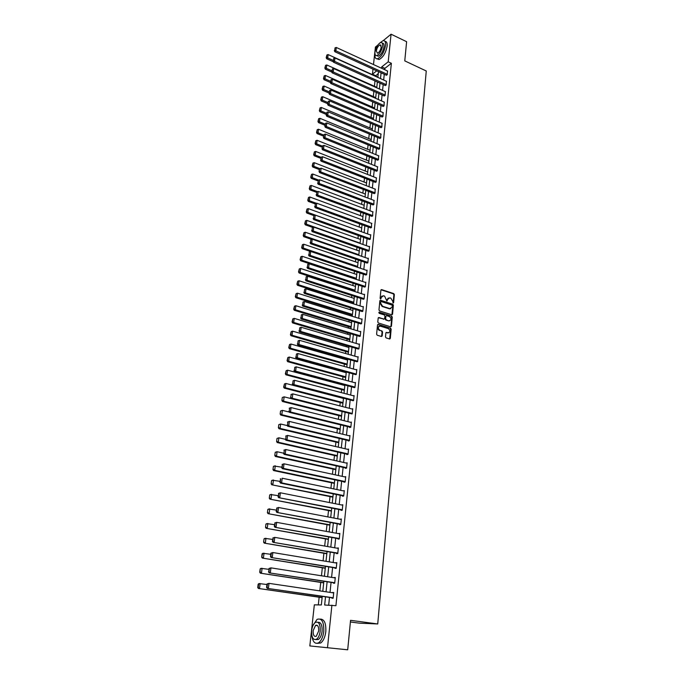 <?xml version="1.0" encoding="UTF-8"?>
<svg xmlns="http://www.w3.org/2000/svg" width="684" height="684" viewBox="0 0 684 684"><rect width="100%" height="100%" fill="white"/><g stroke="black" fill="none" stroke-linecap="round" stroke-linejoin="round"><path stroke-width="1.03" d="M393.095 303.038L393.608 302.661L394.352 294.582L393.762 293.607L381.604 289.597L380.902 290.153L380.107 298.275L380.56 298.976L381.168 297.531L383.442 295.753L384.588 296.121L386.862 301.02L387.46 299.583L389.718 297.805L390.846 298.173L392.77 301.311L393.095 303.038L393.881 294.787L393.283 293.812L381.031 289.794M380.543 298.976L381.168 297.531M386.836 301.011L387.46 299.583M385.502 336.921L386.118 337.913L389.564 338.948L390.316 338.375L391.162 329.166L390.564 328.183L378.269 324.387L377.508 324.96L376.602 334.219L377.217 335.22L381.424 336.494L382.185 335.912L382.561 331.945L381.963 330.962L379.842 330.312C377.645 328.175 377.79 326.781 380.278 326.131L388.367 328.628C390.573 330.74 390.444 332.133 387.982 332.8L386.631 332.39L385.879 332.963L385.502 336.921M381.535 336.511L382.091 332.133L381.492 331.142L381.963 330.962L379.877 330.321M389.666 338.973L390.684 329.355L390.085 328.363L390.564 328.183L377.671 324.549M383.237 40.638L391.068 34.2L406.621 41.698L404.766 60.876L426.26 70.982L377.739 623.962L350.559 620.328L347.703 649.8L309.826 645.927L314.332 604.836L321.335 604.955L322.258 596.354M391.068 34.2L388.204 61.816L381.723 66.904L381.578 68.263M325.533 596.824L324.661 605.015L335.921 605.699L391.376 63.296L388.204 61.816M331.911 605.135L327.525 647.449M391.795 314.794L392.539 314.238L393.377 305.201L392.778 304.218L380.586 300.276L379.859 300.832L378.97 309.938L379.577 310.929L391.795 314.794M392.274 317.128L391.428 326.251L390.684 326.824L378.406 323.019L377.79 322.027L378.175 318.086L378.936 317.521L383.929 319.086L384.682 318.522L384.93 315.923L384.322 314.939L379.141 313.298L379.235 312.212L391.675 316.145L392.274 317.128L391.804 317.325L390.957 326.439L391.428 326.251M350.405 621.97L359.28 623.15L377.739 623.962M391.376 63.296L384.878 68.357L384.741 69.717M384.263 74.282L383.656 80.019M383.177 84.594L382.57 90.408M382.091 94.99L381.475 100.89M380.997 105.481L380.364 111.458M379.885 116.058L379.252 122.111M378.765 126.728L378.124 132.858M377.645 137.484L376.995 143.7M376.508 148.343L375.849 154.635M375.362 159.287L374.695 165.665M374.208 170.325L373.524 176.797M373.036 181.465L372.353 188.014M371.865 192.7L371.164 199.343M370.677 204.029L369.967 210.766M369.48 215.46L368.762 222.283M368.274 227.002L367.547 233.911M367.051 238.639L366.316 245.642M365.82 250.378L365.076 257.483M364.581 262.228L363.828 269.428M363.332 274.181L362.571 281.475M362.067 286.245L361.297 293.641M360.793 298.412L360.006 305.91M359.51 310.698L358.715 318.299M358.211 323.096L357.407 330.799M356.903 335.605L356.082 343.411M355.577 348.233L354.748 356.15M354.244 360.981L353.406 369.001M352.901 373.849L352.046 381.98M351.542 386.828L350.678 395.078M350.165 399.943L349.293 408.297M348.78 413.17L347.891 421.652M347.378 426.534L346.48 435.127M345.967 440.017L345.061 448.73M344.548 453.637L343.616 462.469M343.103 467.386L342.171 476.346M341.649 481.271L340.7 490.351M340.187 495.293L339.221 504.501M338.7 509.452L337.725 518.788M337.203 523.747L336.212 533.212M335.69 538.188L334.69 547.79M334.168 552.766L333.151 562.505M332.621 567.498L331.586 577.373M331.065 582.375L330.021 592.387M329.491 597.406L328.688 605.084M386.246 75.189L387.298 74.684L387.426 70.956M385.178 85.491L386.229 85.004L386.357 81.242M384.1 95.888L385.152 95.418L385.28 91.622M383.014 106.362L384.066 105.909L384.186 102.087M381.911 116.93L382.972 116.494L383.091 112.638M380.808 127.592L381.869 127.173L381.98 123.274M379.688 138.348L380.757 137.937L380.86 134.013M378.568 149.189L379.629 148.804L379.731 144.837M377.431 160.124L378.5 159.757L378.594 155.755M376.286 171.154L377.354 170.803L377.44 166.768M375.131 182.277L376.2 181.953L376.286 177.883M373.96 193.504L375.037 193.196L375.114 189.083M372.789 204.824L373.866 204.533L373.934 200.395M371.6 216.247L372.686 215.982L372.737 211.792M370.403 227.772L371.489 227.524L371.532 223.3M369.198 239.4L370.283 239.169L370.754 234.68L370.318 234.911M367.975 251.131L369.069 250.917L369.54 246.385L369.095 246.625M366.752 262.964L367.847 262.776L368.317 258.201L367.855 258.441M365.512 274.908L366.607 274.737L367.086 270.129L366.607 270.36M364.256 286.964L365.359 286.81L365.837 282.159L365.341 282.389M362.99 299.122L364.093 298.993L364.581 294.3L364.068 294.53M361.716 311.391L362.828 311.288L363.315 306.552L362.776 306.783M360.434 323.78L361.545 323.694L362.033 318.915L361.477 319.146M359.134 336.272L360.246 336.22L360.742 331.389L360.16 331.629M357.826 348.891L358.938 348.857L359.442 343.984L358.826 344.223M356.501 361.622L357.621 361.614L358.125 356.697L357.484 356.928M355.167 374.473L356.287 374.49L356.8 369.522L356.125 369.762M353.825 387.443L354.945 387.486L355.458 382.476L354.748 382.707M352.465 400.542L353.585 400.61L354.107 395.549L353.354 395.779M351.089 413.76L352.217 413.854L352.747 408.741L351.944 408.972M349.704 427.098L349.661 427.534L350.832 427.226L351.362 422.071L350.516 422.293M348.301 440.573L348.259 441.009L349.438 440.727L349.977 435.52L349.062 435.742M346.891 454.176L346.848 454.612L348.028 454.356L348.566 449.097L347.592 449.32M345.463 467.907L345.42 468.352L346.6 468.121L347.156 462.811L346.104 463.025M344.026 481.775L343.984 482.22L345.163 482.015L345.719 476.654L344.582 476.868M342.573 495.78L342.522 496.233L343.71 496.045L344.274 490.633L343.086 490.847M341.102 509.922L341.059 510.375L342.248 510.221L342.812 504.749L341.615 504.98M339.623 524.201L339.572 524.662L340.769 524.525L341.342 519.011L340.136 519.241M338.127 538.624L338.076 539.086L339.273 538.983L339.845 533.4L338.64 533.657M336.613 553.185L336.562 553.655L337.759 553.578L338.349 547.944L337.127 548.209M335.083 567.9L335.032 568.37L336.237 568.318L336.827 562.633L335.605 562.915M333.544 582.759L333.493 583.238L334.698 583.213L335.288 577.467L334.057 577.758M331.979 597.765L331.928 598.252L333.142 598.252L333.741 592.455L332.501 592.754M378.286 73.496L375.516 76.061M374.994 80.909L374.413 86.261M373.866 91.34L373.302 96.547M372.729 101.865L372.182 106.918M371.574 112.484L371.044 117.383M370.42 123.188L369.907 127.934M369.249 133.978L368.753 138.57M368.077 144.871L367.599 149.3M366.889 155.858L366.427 160.116M365.692 166.939L365.247 171.034M364.478 178.114L364.059 182.038M363.255 189.391L362.853 193.136M362.033 200.771L361.639 204.336M360.784 212.245L360.417 215.631M359.536 223.822L359.185 227.028M358.271 235.501L357.946 238.528M356.997 247.292L356.689 250.122M355.706 259.185L355.423 261.818M354.415 271.189L354.15 273.626M353.098 283.304L352.858 285.536M352.354 290.23L352.294 290.726M351.781 295.522L351.559 297.549M351.054 302.251L350.969 303.046M350.447 307.86L350.251 309.681M349.738 314.392L349.618 315.486M349.096 320.309L348.925 321.916M348.412 326.636L348.259 328.038M347.737 332.869L347.592 334.262M347.079 338.999L346.891 340.709M346.369 345.557L346.241 346.72M345.728 351.465L345.506 353.5M344.984 358.356L344.881 359.297M344.368 364.05L344.112 366.41M343.582 371.275L343.505 371.993M342.992 376.756L342.701 379.449M342.171 384.322L342.12 384.801M341.607 389.581L341.282 392.599M340.204 402.517L339.845 405.886M338.794 415.581L338.392 419.292M337.366 428.765L336.93 432.835M335.929 442.069L335.451 446.507M334.476 455.51L333.954 460.306M333.005 469.07L332.45 474.251M331.526 482.767L330.928 488.325M330.03 496.593L329.389 502.543M328.517 510.546L327.833 516.899M326.995 524.645L326.268 531.4M325.456 538.881L324.678 546.046M323.9 553.253L323.079 560.837M322.335 567.771L321.463 575.783M320.745 582.426L319.83 590.882M319.146 597.235L318.317 604.904M389.829 338.965L389.871 338.537M373.49 64.552L375.405 47.076L377.688 45.204M347.703 649.8L309.826 645.927M375.567 75.616L372.438 74.197L372.994 69.135M376.722 70.837L372.438 74.197M322.797 591.318L323.874 581.272M324.413 576.244L325.473 566.335M326.012 561.325L327.055 551.552M327.593 546.55L328.628 536.914M329.158 531.93L330.184 522.422M330.714 517.446L331.714 508.075M332.253 503.108L333.236 493.874M333.766 488.915L334.75 479.8M335.28 474.858L336.237 465.872M336.767 460.939L337.716 452.073M338.247 447.156L339.178 438.41M339.709 433.502L340.632 424.884M341.154 419.976L342.068 411.477M342.59 406.587L343.488 398.199M344.018 393.326L344.898 385.049M345.42 380.184L346.292 372.028M346.814 367.163L347.677 359.117M348.199 354.269L349.045 346.335M349.567 341.496L350.405 333.672M350.926 328.842L351.747 321.121M352.269 316.307L353.081 308.689M353.594 303.884L354.406 296.369M354.919 291.572L355.714 284.159M356.227 279.38L357.005 272.061M357.518 267.29L358.296 260.074M358.801 255.312L359.562 248.189M360.075 243.444L360.827 236.416M361.332 231.679L362.075 224.745M362.58 220.026L363.315 213.177M363.82 208.466L364.546 201.72M365.051 197.018L365.76 190.357M366.265 185.663L366.966 179.088M367.47 174.411L368.163 167.922M368.667 163.254L369.351 156.858M369.847 152.199L370.531 145.88M371.027 141.229L371.694 135.005M372.19 130.362L372.848 124.214M373.344 119.589L373.994 113.518M374.49 108.91L375.131 102.916M375.627 98.316L376.26 92.408M376.747 87.808L377.371 81.977M377.867 77.395L378.483 71.64M381.091 72.837L380.484 78.583M379.996 83.157L379.381 88.988M378.893 93.571L378.269 99.479M377.782 104.079L377.149 110.056M376.662 114.673L376.012 120.726M375.525 125.352L374.875 131.49M374.379 136.125L373.721 142.349M373.233 146.992L372.558 153.302M372.07 157.953L371.386 164.348M370.899 169.008L370.206 175.489M369.711 180.166L369.018 186.723M368.522 191.417L367.812 198.069M367.317 202.763L366.598 209.501M366.102 214.212L365.376 221.043M364.88 225.763L364.144 232.688M363.64 237.416L362.896 244.436M362.392 249.181L361.639 256.295M361.135 261.049L360.374 268.256M359.869 273.019L359.091 280.329M358.587 285.1L357.8 292.504M357.296 297.292L356.492 304.799M355.988 309.596L355.184 317.205M354.671 322.01L353.85 329.731M353.346 334.544L352.517 342.368M352.003 347.19L351.157 355.124M350.644 359.964L349.798 368.001M349.285 372.848L348.412 380.997M347.899 385.853L347.027 394.112M346.506 398.986L345.617 407.365M345.104 412.247L344.206 420.737M343.684 425.628L342.769 434.237M342.248 439.137L341.325 447.866M340.803 452.782L339.863 461.632M339.341 466.556L338.392 475.534M337.87 480.467L336.904 489.564M336.383 494.515L335.399 503.74M334.878 508.699L333.886 518.053M333.356 523.021L332.347 532.511M331.826 537.487L330.799 547.115M330.269 552.099L329.235 561.855M328.705 566.865L327.662 576.757M327.123 581.768L326.063 591.805M384.878 68.357L381.723 66.904M343.086 490.83L282.201 478.227L281.62 482.878L280.508 483.092L343.719 496.011M341.624 504.92L342.769 505.151M340.145 519.147L341.299 519.37M338.657 533.52L339.82 533.734M337.144 548.038L338.315 548.235M335.622 562.693L336.802 562.889M334.083 577.501L335.271 577.689M332.535 592.455L333.724 592.635M388.341 298.002L386.99 299.789M382.04 295.958L380.697 297.737M391.915 314.82L392.898 305.397L392.3 304.414L380.005 300.464M392.359 305.731L391.941 305.047L381.236 301.593L380.731 301.986L380.62 303.097L382.561 306.261L389.957 308.629L392.257 306.842L392.359 305.731M390.872 308.655L389.478 308.826L382.091 306.466L380.159 303.303L380.261 302.191M384.057 319.112L378.337 317.692M378.774 312.408L391.675 316.145M389.076 320.693L389.093 320.702C391.53 320.026 391.65 318.65 389.461 316.555L386.622 315.666L385.879 316.222L385.639 318.821L386.246 319.804L388.597 320.882L389.846 320.745M388.597 320.882L385.767 320.001L385.16 319.009L385.408 316.418M391.804 317.325L391.197 316.341M388.726 332.843L386.05 332.544M379.022 326.277C377.277 327.559 377.397 328.97 379.372 330.5L379.406 330.509M333.099 60.337L327.704 57.909L328.132 54.583L377.893 77.138M326.601 57.276L326.901 54.951L326.2 57.627L327.704 57.909L326.696 58.781L333.305 61.757M328.132 54.583L326.901 54.951M326.2 57.627L326.696 58.781M387.332 74.351L335.87 50.821L334.835 51.719L386.494 75.3M387.674 71.068L336.289 47.461L335.87 50.821L334.75 50.189L335.04 47.837L334.75 50.189M334.835 51.719L334.331 50.548M335.04 47.837L336.289 47.461M374.977 53.839L374.952 54.002C374.678 57.465 375.533 59.055 377.517 58.773C381.492 56.738 384.169 52.283 385.545 45.401C385.793 41.989 384.947 40.416 383.006 40.681L379.808 42.972M377.141 58.833L379.09 59.508C383.074 57.473 385.742 53.027 387.118 46.153C387.366 42.989 386.64 41.399 384.93 41.373M382.262 43.203C383.63 43.058 384.228 44.203 384.04 46.623C383.049 51.574 381.125 54.78 378.261 56.25L376.747 55.592M382.587 45.939C382.775 43.477 382.168 42.34 380.766 42.536C377.901 43.998 375.969 47.205 374.977 52.146C374.781 54.626 375.388 55.772 376.816 55.575C379.671 54.104 381.595 50.89 382.587 45.939M376.32 51.052L377.5 53.258C379.346 52.309 380.586 50.248 381.227 47.051L380.048 44.853C378.201 45.802 376.961 47.863 376.32 51.052M311.81 635.308C312.708 641.943 314.991 644.431 318.65 642.772C321.343 640.728 323.053 636.941 323.78 631.392C324.011 621.85 321.771 617.84 317.051 619.371L313.033 625.433M317.367 643.336L320.676 643.011C323.37 640.968 325.08 637.189 325.806 631.648C326.165 623.363 324.336 619.182 320.326 619.097M317.94 622.295C320.958 622.107 322.335 625.108 322.087 631.298C321.557 635.282 320.326 638.01 318.385 639.48L315.82 639.6M320.215 631.058C320.403 624.176 318.787 621.286 315.392 622.389C313.443 623.842 312.203 626.561 311.673 630.545C311.451 637.445 313.067 640.344 316.521 639.249C318.462 637.787 319.693 635.051 320.215 631.058M313.169 630.639C313.033 635.085 314.076 636.949 316.299 636.24L318.684 630.964C318.804 626.535 317.761 624.672 315.563 625.373L313.169 630.639M331.783 70.743L326.362 68.332L326.798 64.98L376.798 87.33M325.251 67.699L325.558 65.348L324.849 68.041L326.362 68.332L325.353 69.187L331.834 72.068M326.798 64.98L325.558 65.348M324.849 68.041L325.353 69.187M330.457 81.234L325.011 78.84L325.447 75.462L375.704 97.607M323.9 78.198L324.199 75.838L323.498 78.54L325.011 78.84L324.002 79.686L330.355 82.465M325.447 75.462L324.199 75.838M323.498 78.54L324.002 79.686M386.263 84.671L334.544 61.346L333.51 62.235L385.434 85.611M386.605 81.353L334.972 57.96L334.544 61.346L333.416 60.714L333.715 58.337L333.416 60.714M333.51 62.235L333.005 61.064M333.715 58.337L334.972 57.96M385.186 95.076L333.211 71.974L332.176 72.837L384.357 95.999M385.537 91.733L333.638 68.554L333.211 71.974L332.082 71.324L332.381 68.939L332.082 71.324M332.176 72.837L331.663 71.675M332.381 68.939L333.638 68.554M329.124 91.81L323.652 89.442L324.088 86.039L374.593 107.969M322.532 88.8L322.839 86.415L322.13 89.134L323.652 89.442L322.634 90.271L328.97 93.007M324.088 86.039L322.839 86.415M322.13 89.134L322.634 90.271M327.781 102.48L322.275 100.138L322.72 96.7L373.473 118.418M321.155 99.488L321.463 97.085L320.745 99.813L322.275 100.138L321.258 100.958L327.627 103.66M322.72 96.7L321.463 97.085M320.745 99.813L321.258 100.958M326.422 113.245L320.89 110.928L321.335 107.456L372.344 128.96M319.761 110.269L320.069 107.841L319.351 110.594L320.89 110.928L319.873 111.723L326.277 114.408M321.335 107.456L320.069 107.841M319.351 110.594L319.873 111.723M384.1 105.575L331.868 82.687L330.825 83.542L383.279 106.482M384.451 102.198L332.296 79.241L331.868 82.687L330.731 82.037L331.03 79.626L330.731 82.037M330.825 83.542L330.312 82.379M331.03 79.626L332.296 79.241M383.006 116.152L330.509 93.494L329.466 94.332L382.194 117.05M383.365 112.757L330.945 90.023L330.509 93.494L329.372 92.836L329.679 90.408L329.372 92.836M329.466 94.332L328.953 93.178M329.679 90.408L330.945 90.023M381.903 126.831L329.141 104.395L328.098 105.225L381.091 127.711M382.262 123.402L329.577 100.89L329.141 104.395L327.995 103.737L328.303 101.283L327.995 103.737M328.098 105.225L327.576 104.071M328.303 101.283L329.577 100.89M325.054 124.103L319.488 121.803L319.941 118.306L371.207 139.587M318.359 121.145L318.676 118.7L317.949 121.461L319.488 121.803L318.47 122.59L324.909 125.249M319.941 118.306L318.676 118.7M317.949 121.461L318.47 122.59M380.791 137.595L327.756 115.399L326.713 116.203L379.979 138.467M381.15 134.132L328.2 111.86L327.756 115.399L326.61 114.732L326.918 112.253L326.61 114.732M326.713 116.203L326.191 115.057M326.918 112.253L328.2 111.86M323.669 135.056L318.077 132.781L318.53 129.25L370.053 150.3M316.94 132.115L317.256 129.644L316.53 132.431L318.077 132.781L317.06 133.551L323.523 136.176M318.53 129.25L317.256 129.644M316.53 132.431L317.06 133.551M379.671 148.454L326.362 126.497L325.319 127.292L378.868 149.309M380.03 144.957L326.815 122.923L326.362 126.497L325.208 125.822L325.524 123.325L325.208 125.822M325.319 127.292L324.789 126.138M325.524 123.325L326.815 122.923M322.275 146.102L316.658 143.854L317.111 140.297L368.898 161.108M315.512 143.187L315.837 140.69L315.102 143.486L316.658 143.854L315.632 144.615L322.13 147.205M317.111 140.297L315.837 140.69M315.102 143.486L315.632 144.615M378.534 159.406L324.96 137.689L323.908 138.467L377.739 160.244M378.902 155.884L325.413 134.09L324.96 137.689L323.797 137.014L324.122 134.492L323.797 137.014M323.908 138.467L323.378 137.33M324.122 134.492L325.413 134.09M321.018 157.303L315.221 155.02L315.683 151.429L367.727 172.009M314.076 154.353L314.401 151.839L313.665 154.644L315.221 155.02L314.195 155.764L320.728 158.329M315.683 151.429L314.401 151.839M313.665 154.644L314.195 155.764M377.397 170.444L323.541 148.984L322.489 149.753L376.602 171.282M377.765 166.896L323.994 145.359L323.541 148.984L322.378 148.308L322.694 145.76L322.378 148.308M322.489 149.753L321.959 148.608M322.694 145.76L323.994 145.359M375.448 189.22L321.129 168.187L319.394 168.897L319.069 171.487L319.821 168.606L313.768 166.289L314.238 162.672L366.547 183.004M312.622 165.613L312.947 163.074L312.212 165.904L313.768 166.289L312.742 167.024L319.317 169.555M314.238 162.672L312.947 163.074M312.212 165.904L312.742 167.024M376.243 181.593L322.113 160.381L321.053 161.133L375.456 182.414M376.61 178.011L322.574 156.722L322.113 160.381L320.941 159.697L321.266 157.132L320.941 159.697M321.053 161.133L320.522 159.996M321.266 157.132L322.574 156.722M318.676 180.08L312.306 177.66L312.776 174.01L365.359 194.094M311.152 176.976L311.485 174.42L310.741 177.267L312.306 177.66L311.28 178.37L317.88 180.875M312.776 174.01L311.485 174.42M310.741 177.267L311.28 178.37M375.08 192.828L320.668 171.881L319.608 172.616L374.302 193.64M321.129 168.187L320.668 171.881L319.488 171.197M319.608 172.616L319.069 171.487M317.564 191.648L310.835 189.135L311.305 185.45L364.162 205.285M309.672 188.442L310.006 185.86L309.262 188.724L310.835 189.135L309.801 189.827L316.444 192.298M311.305 185.45L310.006 185.86M309.262 188.724L309.801 189.827M373.909 204.174L319.206 183.492L318.154 184.201L373.139 204.961M374.285 200.523L319.676 179.755L319.206 183.492L318.026 182.79L318.359 180.183L318.026 182.79M318.154 184.201L317.607 183.081M318.359 180.183L319.676 179.755M316.453 203.31L309.348 200.711L309.826 196.992L362.956 216.563M308.185 200.019L308.518 197.411L307.766 200.284L309.348 200.711L308.313 201.387L315.076 203.858M309.826 196.992L308.518 197.411M307.766 200.284L308.313 201.387M372.72 215.605L317.735 195.205L316.675 195.898L371.968 216.383M373.105 211.929L318.214 191.435L317.735 195.205L316.555 194.495L316.889 191.862L316.555 194.495M316.675 195.898L316.128 194.778M316.889 191.862L318.214 191.435M361.34 231.619L307.843 212.391L308.33 208.637L361.733 227.952M306.671 211.689L307.013 209.056L306.261 211.954L307.843 212.391L306.808 213.049L313.853 215.58M308.33 208.637L307.013 209.056M306.261 211.954L306.808 213.049M371.532 227.148L316.256 207.021L315.187 207.697L370.788 227.909M371.908 223.437L316.735 203.216L316.256 207.021L315.067 206.311L315.401 203.652L315.067 206.311M315.187 207.697L314.64 206.585M315.401 203.652L316.735 203.216M360.109 243.136L306.329 224.172L306.817 220.385L360.502 239.434M305.158 223.471L305.5 220.812L304.739 223.728L306.329 224.172L305.295 224.822L312.742 227.439M306.817 220.385L305.5 220.812M304.739 223.728L305.295 224.822M370.326 238.793L314.76 218.948L313.691 219.607L369.591 239.545M370.711 235.048L315.238 215.109L314.76 218.948L313.563 218.23L313.905 215.546L313.563 218.23M313.691 219.607L313.135 218.495M313.905 215.546L315.238 215.109M358.861 254.747L304.799 236.066L305.295 232.244L359.262 251.019M303.619 235.356L303.97 232.68L303.209 235.604L304.799 236.066L303.764 236.69L311.647 239.417M305.295 232.244L303.97 232.68M303.209 235.604L303.764 236.69M369.112 250.541L313.246 230.987L312.178 231.628L368.385 251.276M369.497 246.762L313.734 227.114L313.246 230.987L312.049 230.26L312.383 227.558L312.049 230.26M312.178 231.628L311.622 230.525M312.383 227.558L313.734 227.114M357.604 266.469L303.26 248.07L303.756 244.214L358.014 262.699M302.072 247.352L302.422 244.65L301.661 247.591L303.26 248.07L302.217 248.677L310.553 251.498M303.756 244.214L302.422 244.65M301.661 247.591L302.217 248.677M367.881 262.391L311.724 243.136L310.647 243.761L367.18 263.109M368.274 258.586L312.212 239.229L311.724 243.136L310.519 242.41L310.861 239.674L310.519 242.41M310.647 243.761L310.083 242.658M310.861 239.674L312.212 239.229M356.338 278.294L301.704 260.185L302.2 256.286L356.749 274.489M300.507 259.458L300.866 256.731L300.096 259.698L301.704 260.185L300.661 260.766L356.244 279.166M302.2 256.286L300.866 256.731M300.096 259.698L300.661 260.766M366.641 274.352L310.177 255.397L309.108 256.004L365.949 275.062M367.043 270.513L310.673 251.456L310.177 255.397L308.971 254.662L309.313 251.9L308.971 254.662M309.108 256.004L308.544 254.91M309.313 251.9L310.673 251.456M355.064 290.221L300.131 272.403L300.635 268.479L355.475 286.391M298.934 271.676L299.293 268.923L298.515 271.907L300.131 272.403L299.088 272.976L354.97 291.076M300.635 268.479L299.293 268.923M298.515 271.907L299.088 272.976M365.393 286.425L308.629 267.777L307.552 268.359L364.717 287.109M365.795 282.543L309.125 263.793L308.629 267.777L307.407 267.034L307.757 264.246L307.407 267.034M307.552 268.359L306.979 267.273M307.757 264.246L309.125 263.793M353.773 302.26L298.549 284.741L299.053 280.773L354.184 298.395M297.343 284.005L297.702 281.227L296.924 284.228L298.549 284.741L297.497 285.296L353.679 303.089M299.053 280.773L297.702 281.227M296.924 284.228L297.497 285.296M364.136 298.6L307.056 280.269L305.979 280.833L363.478 299.276M364.538 294.684L307.561 276.25L307.056 280.269L305.833 279.525L306.193 276.712L305.833 279.525M305.979 280.833L305.406 279.747M306.193 276.712L307.561 276.25M352.474 314.409L296.942 297.198L297.463 293.197L352.884 310.502M295.736 296.454L296.095 293.65L295.317 296.668L296.942 297.198L295.898 297.728L352.38 315.213M297.463 293.197L296.095 293.65M295.317 296.668L295.898 297.728M362.862 310.895L305.474 292.88L304.397 293.427L362.229 311.553M363.272 306.945L305.979 288.828L305.474 292.88L304.243 292.128L304.602 289.289L304.243 292.128M304.397 293.427L303.816 292.35M304.602 289.289L305.979 288.828M351.157 326.661L295.326 309.767L295.847 305.722L351.576 322.728M294.12 309.014L294.479 306.184L293.692 309.219L295.326 309.767L294.282 310.279L351.072 327.439M295.847 305.722L294.479 306.184M293.692 309.219L294.282 310.279M361.579 323.301L303.876 305.611L302.79 306.141L360.964 323.934M361.998 319.308L304.389 301.516L303.876 305.611L302.644 304.85L303.003 301.986L302.644 304.85M302.79 306.141L302.208 305.064M303.003 301.986L304.389 301.516M349.832 339.033L293.701 322.455L294.223 318.376L350.259 335.057M292.478 321.702L292.846 318.847L292.059 321.899L293.701 322.455L292.649 322.942L349.746 339.786M294.223 318.376L292.846 318.847M292.059 321.899L292.649 322.942M360.288 335.818L302.26 318.47L301.174 318.975L359.69 336.442M360.707 331.791L302.781 314.332L302.26 318.47L301.02 317.701L301.387 314.811L301.02 317.701M301.174 318.975L300.592 317.906M301.387 314.811L302.781 314.332M348.489 351.516L292.051 335.263L292.581 331.142L348.925 347.498M290.828 334.502L291.204 331.62L290.409 334.69L292.051 335.263L290.999 335.733L348.412 352.243M292.581 331.142L291.204 331.62M290.409 334.69L290.999 335.733M358.98 348.455L300.635 331.441L299.549 331.928L358.407 349.062M359.399 344.385L301.157 327.268L300.635 331.441L299.387 330.671L299.754 327.747L299.387 330.671M299.549 331.928L298.951 330.868M299.754 327.747L301.157 327.268M347.147 364.11L290.392 348.19L290.922 344.035L347.575 360.058M289.161 347.421L289.537 344.514L288.742 347.6L290.392 348.19L289.332 348.643L347.07 364.811M290.922 344.035L289.537 344.514M288.742 347.6L289.332 348.643M357.664 361.203L298.985 344.548L297.899 345.01L357.116 361.793M358.083 357.108L299.515 340.333L298.985 344.548L297.737 343.77L298.113 340.82L297.737 343.77M297.899 345.01L297.301 343.949M298.113 340.82L299.515 340.333M345.779 376.824L288.716 361.246L289.255 357.048L346.224 372.737M287.477 360.468L287.853 357.535L287.058 360.639L288.716 361.246L287.656 361.674L345.711 377.5M289.255 357.048L287.853 357.535M287.058 360.639L287.656 361.674M356.33 374.08L297.326 357.775L296.232 358.219L355.817 374.652M356.757 369.941L297.856 353.525L297.326 357.775L296.069 356.988L296.446 354.013L296.069 356.988M296.232 358.219L295.633 357.168M296.446 354.013L297.856 353.525M344.403 389.658L287.015 374.422L287.562 370.181L344.847 385.528M285.775 373.644L286.16 370.677L285.356 373.806L287.015 374.422L285.955 374.823L344.334 390.299M287.562 370.181L286.16 370.677M285.356 373.806L285.955 374.823M354.987 387.067L295.65 371.138L294.556 371.549L354.509 387.631M355.415 382.895L296.189 366.838L295.65 371.138L294.385 370.343L294.77 367.334L294.385 370.343M294.556 371.549L293.949 370.506M294.77 367.334L296.189 366.838M343.017 402.611L285.305 387.725L285.861 383.45L343.462 398.439M284.065 386.939L284.45 383.946L283.638 387.093L285.305 387.725L284.245 388.11L342.949 403.227M285.861 383.45L284.45 383.946M283.638 387.093L284.245 388.11M353.628 400.183L293.958 384.622L292.863 385.015L353.192 400.73M354.064 395.968L294.496 380.287L293.958 384.622L292.692 383.827L293.068 380.791L292.692 383.827M292.863 385.015L292.248 383.981M293.068 380.791L294.496 380.287M282.295 397.489L281.902 400.508L282.295 397.489L284.134 396.84L351.867 413.948M341.615 415.675L283.578 401.166L282.518 401.517L341.555 416.265M282.723 397.344L284.134 396.84L283.578 401.166L282.33 400.371M281.902 400.508L282.518 401.517M352.26 413.427L292.248 398.242L291.145 398.618L290.538 397.584L291.358 394.369L290.538 397.584M290.922 394.523L292.795 393.864L292.248 398.242L290.974 397.438M352.696 409.169L292.795 393.864L291.358 394.369M280.551 411.007L280.158 414.059L280.551 411.007L282.398 410.366L289.229 412.042M340.204 428.877L281.834 414.726L280.773 415.06L340.145 429.432M280.979 410.87L282.398 410.366L281.834 414.726L280.577 413.923M280.158 414.059L280.773 415.06M350.875 426.799L290.52 411.999L289.418 412.349L350.533 427.303M289.187 408.237L291.076 407.578L290.52 411.999L289.238 411.187L289.631 408.091L289.238 411.187M351.319 422.498L291.076 407.578L289.631 408.091M289.418 412.349L288.802 411.323M278.781 424.661L278.388 427.739L278.781 424.661L280.645 424.02L287.289 425.593M338.777 442.197L280.081 428.423L279.012 428.74L338.717 442.728M279.209 424.533L280.645 424.02L280.081 428.423L278.815 427.62M278.388 427.739L279.012 428.74M349.481 440.291L288.776 425.893L287.673 426.217L349.191 440.787M287.442 422.079L289.332 421.429L288.776 425.893L287.485 425.072L287.878 421.942L287.485 425.072M349.926 435.947L289.332 421.429L287.878 421.942M287.673 426.217L287.049 425.2M277.003 438.444L276.601 441.556L277.003 438.444L278.867 437.811L285.322 439.29M337.332 455.647L278.303 442.257L277.225 442.548L337.28 456.142M277.43 438.324L278.867 437.811L278.303 442.257L277.029 441.445M276.601 441.556L277.225 442.548M348.071 453.919L287.006 439.923L285.903 440.222L347.848 454.398M285.681 436.059L287.579 435.417L287.006 439.923L285.724 439.102L286.117 435.939L285.724 439.102M348.524 449.533L287.579 435.417L286.117 435.939M285.903 440.222L285.279 439.214M275.207 452.363L274.797 455.51L275.207 452.363L276.011 452.004L277.08 451.731L283.518 453.159M335.878 469.215L276.507 456.228L275.43 456.484L335.827 469.686M275.635 452.261L277.08 451.731L276.507 456.228L275.224 455.407M274.797 455.51L275.43 456.484M346.651 467.676L285.228 454.099L284.125 454.373L346.497 468.138M283.894 450.183L285.801 449.542L285.228 454.099L283.937 453.261L284.339 450.072L283.937 453.261M347.104 463.248L285.801 449.542L284.339 450.072M284.125 454.373L283.492 453.372M273.386 466.428L272.984 469.6L273.386 466.428L274.198 466.043L281.748 467.181M334.416 482.921L274.686 470.336L273.617 470.566L334.365 483.366M273.822 466.326L275.276 465.795L274.686 470.336L273.412 469.506M272.984 469.6L273.617 470.566M345.215 481.57L283.433 468.412L282.33 468.66L345.155 482.015M282.099 464.453L284.014 463.812L283.433 468.412L282.133 467.574L282.535 464.351L281.688 467.668L282.133 467.574M345.676 477.099L284.014 463.812L282.535 464.351M282.33 468.66L281.688 467.668M271.557 480.621L271.146 483.827L271.557 480.621L272.369 480.219L279.961 481.339M332.928 496.764L271.779 484.794L332.886 497.165M271.984 480.536L273.446 479.997L272.856 484.58L271.574 483.742M271.146 483.827L271.779 484.794M343.761 495.592L281.62 482.878L280.312 482.023L280.722 478.766L279.867 482.109L280.312 482.023M280.278 478.86L280.722 478.766M280.508 483.092L279.867 482.109M269.701 494.968L269.282 498.2L269.701 494.968L270.522 494.541L278.157 495.644M331.432 510.734L269.932 499.158L331.389 511.11M270.137 494.891L271.599 494.344L271.009 498.978L269.718 498.132M269.282 498.2L269.932 499.158M342.299 509.76L278.67 497.67L342.257 510.144M278.439 493.412L280.372 492.788L279.782 497.482L278.465 496.627L278.884 493.335L278.02 496.704L278.465 496.627M342.769 505.202L280.372 492.788L278.884 493.335M278.67 497.67L278.02 496.704M267.829 509.452L267.41 512.718L267.829 509.452L268.658 508.999L276.336 510.084M329.919 524.842L268.06 513.667L329.885 525.184M268.265 509.383L269.744 508.836L269.137 513.513L267.837 512.658M267.41 512.718L268.06 513.667M340.812 524.064L276.815 512.401L340.777 524.414M276.584 508.118L278.525 507.494L277.926 512.239L276.61 511.375L277.029 508.05L276.165 511.435L276.61 511.375M341.29 519.464L278.525 507.494L277.029 508.05M276.815 512.401L276.165 511.435M265.939 524.081L265.512 527.39L265.939 524.081L266.777 523.611L274.498 524.671M328.397 539.095L266.17 528.322L328.363 539.394M266.375 524.029L267.863 523.474L267.256 528.193L265.948 527.33M265.512 527.39L266.17 528.322M339.324 538.513L274.942 527.279L339.29 538.83M274.712 522.978L276.661 522.354L276.054 527.15L274.729 526.278L275.156 522.918L274.284 526.329L274.729 526.278M339.803 533.871L276.661 522.354L275.156 522.918M274.942 527.279L274.284 526.329M264.033 538.864L263.605 542.198L264.033 538.864L264.879 538.368L272.634 539.411M326.849 553.476L264.263 543.13L326.824 553.749M264.469 538.821L265.956 538.257L265.349 543.028L264.033 542.155M263.605 542.198L264.263 543.13M337.81 553.108L273.053 542.318L337.785 553.39M272.813 537.983L274.771 537.367L274.164 542.215L272.831 541.326L273.258 537.94L272.386 541.369L272.831 541.326M338.298 548.414L274.771 537.367L273.258 537.94M273.053 542.318L272.386 541.369M262.1 553.792L261.673 557.169L262.536 553.766L262.1 553.792L262.955 553.279L270.753 554.296M325.293 568.011L262.331 558.084L325.268 568.242M262.536 553.766L264.041 553.194L263.417 558.016L262.1 557.135M261.673 557.169L262.331 558.084M336.289 567.848L271.138 557.503L336.263 568.088M270.898 553.151L272.873 552.535L272.258 557.434L270.915 556.545L271.351 553.117L270.898 553.151L270.471 556.571L270.915 556.545M336.776 563.103L272.873 552.535L271.351 553.117M271.138 557.503L270.471 556.571M260.159 568.883L259.715 572.286L260.151 572.269L260.159 568.883L261.014 568.336L268.855 569.336M323.72 582.683L260.39 573.192L323.703 582.879M260.587 568.857L262.1 568.284L261.476 573.158L260.151 572.269M259.715 572.286L260.39 573.192M334.75 582.734L269.205 572.859L334.724 582.939M268.966 568.472L270.95 567.865L270.325 572.816L268.974 571.909L269.411 568.447L268.53 571.927L268.974 571.909M335.245 577.946L270.95 567.865L269.411 568.447M269.205 572.859L268.53 571.927M258.184 584.119L257.74 587.565L258.176 587.556L258.62 584.11L258.184 584.119L259.048 583.555L266.94 584.529M322.138 597.5L258.415 588.462L322.121 597.662M258.62 584.11L260.142 583.529L259.51 588.454L258.176 587.556M257.74 587.565L258.415 588.462M333.193 597.773L267.247 588.368L333.176 597.936M267.017 583.956L269 583.358L268.376 588.351L267.017 587.445L267.461 583.948L267.017 583.956L266.572 587.453L267.017 587.445M333.689 592.934L269 583.358L267.461 583.948M267.247 588.368L266.572 587.453M393.138 302.858L393.608 302.661M380.595 298.797L381.065 298.592M386.887 300.832L387.358 300.635M381.185 289.828L381.655 289.614M393.283 293.812L393.762 293.607M393.881 294.787L394.352 294.582M392.3 304.414L392.778 304.218M392.898 305.397L393.377 305.201M392.069 314.435L392.539 314.238M380.159 303.303L380.62 303.097M382.091 306.466L382.561 306.261M389.401 308.8L389.871 308.604M378.466 317.718L378.936 317.521L378.466 317.718M383.459 319.274L383.929 319.086L383.467 319.283M385.16 319.009L385.639 318.821M385.767 320.001L386.246 319.804M386.161 332.569L386.631 332.39M387.503 332.98L387.982 332.8M382.091 332.133L382.561 331.945M381.706 336.092L382.185 335.912M377.799 324.575L378.269 324.387M390.684 329.355L391.162 329.166M389.837 338.554L390.316 338.375M381.133 289.811L381.604 289.597M389.478 308.826L389.957 308.629M388.623 320.89L389.093 320.702M379.372 330.5L379.842 330.312M381.031 45.324L380.048 44.853M378.261 56.25L376.816 55.575M377.517 58.773L379.09 59.508M317.598 625.638L315.563 625.373M318.385 639.48L316.521 639.249M318.65 642.772L320.676 643.011"/></g></svg>
